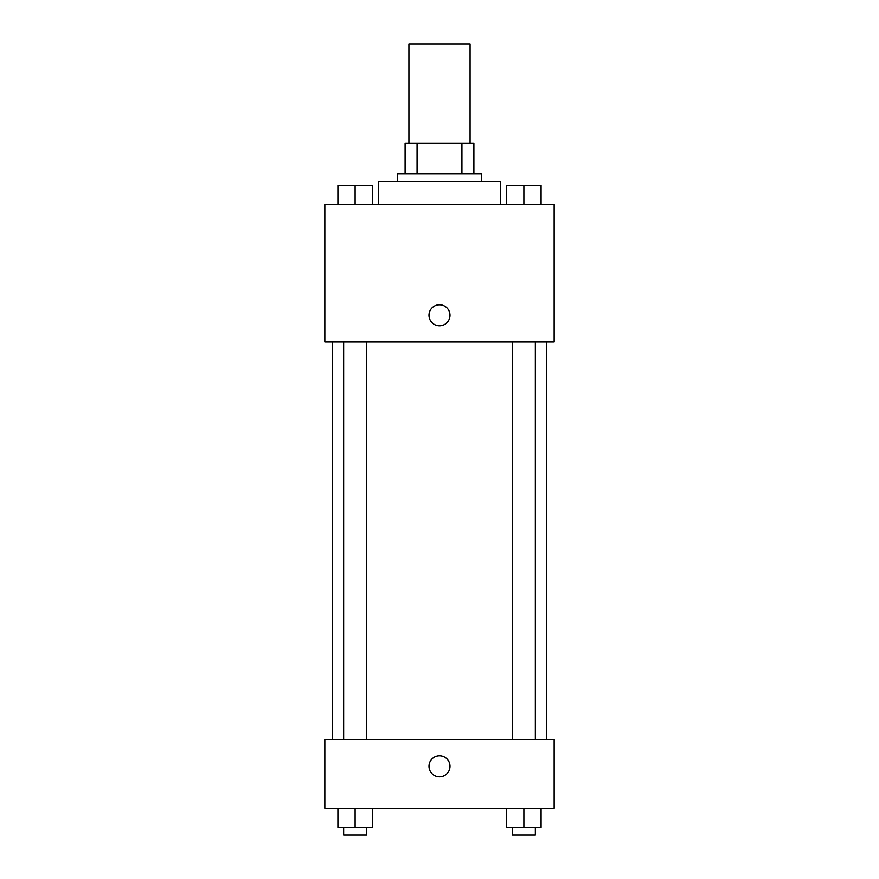 <?xml version="1.0" encoding="UTF-8"?>
<svg xmlns="http://www.w3.org/2000/svg" width="879" height="879" viewBox="0 0 879 879"><rect width="100%" height="100%" fill="white"/><g stroke="black" fill="none" stroke-linecap="round" stroke-linejoin="round"><path stroke-width="1.32" d="M470.078 143.31L470.078 43.95L408.922 43.95L408.922 143.31M417.075 173.888L417.075 143.31L405.109 143.31L405.109 173.888L405.109 143.31M417.075 143.31L473.891 143.31L473.891 173.888M461.925 173.888L461.925 143.31M397.462 181.535L397.462 173.888L481.538 173.888L481.538 181.535M500.645 204.466L500.645 181.535L378.355 181.535L378.355 204.466M324.845 204.466L554.155 204.466L554.155 342.041L324.845 342.041L324.845 204.466M428.985 315.297A10.515 10.515 0 0 1 444.752 306.189A10.515 10.515 0 0 1 444.752 324.395A10.515 10.515 0 0 1 428.985 315.297M324.845 739.503L554.155 739.503L554.155 808.295L324.845 808.295L324.845 739.503M439.5 776.772A10.515 10.515 0 0 1 430.402 761.005A10.515 10.515 0 0 1 448.598 761.005A10.515 10.515 0 0 1 439.5 776.772M506.689 808.295L506.689 827.403L541.079 827.403L541.079 808.295L541.079 827.403M523.884 827.403L523.884 808.295M535.344 827.403L535.344 835.05L512.424 835.05L512.424 827.403M337.921 808.295L337.921 827.403L372.311 827.403L372.311 808.295L372.311 827.403M355.116 827.403L355.116 808.295M366.576 827.403L366.576 835.05L343.656 835.05L343.656 827.403M506.689 204.466L506.689 185.359L541.079 185.359L541.079 204.466L541.079 185.359M523.884 204.466L523.884 185.359M535.344 185.359L512.424 185.359M337.921 204.466L337.921 185.359L372.311 185.359L372.311 204.466L372.311 185.359M355.116 204.466L355.116 185.359M366.576 185.359L343.656 185.359M546.507 739.503L546.507 342.041M332.493 739.503L332.493 342.041M512.424 342.041L512.424 739.503M535.344 342.041L535.344 739.503M366.576 739.503L366.576 342.041M343.656 739.503L343.656 342.041"/></g></svg>
